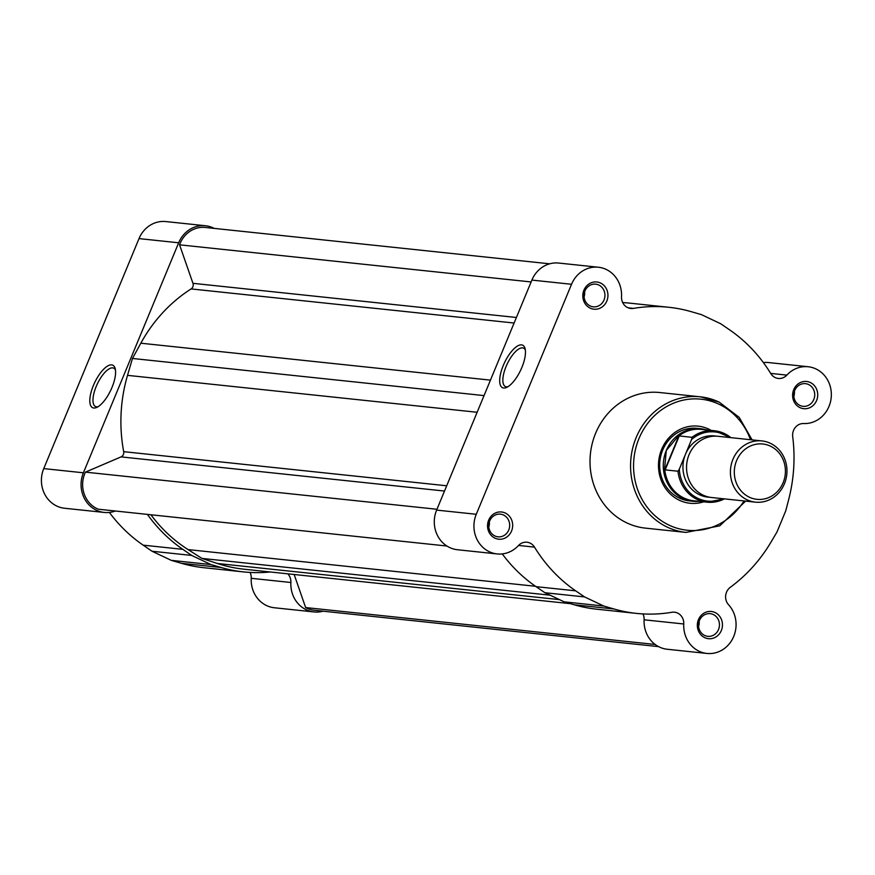 <?xml version="1.0" encoding="UTF-8"?>
<svg xmlns="http://www.w3.org/2000/svg" width="875" height="875" viewBox="0 0 875 875"><rect width="100%" height="100%" fill="white"/><g stroke="black" fill="none" stroke-linecap="round" stroke-linejoin="round"><path stroke-width="1.31" d="M93.767 408.013A23.527 8.892 115.4 0 1 93.406 385.459A23.527 8.892 115.4 0 1 111.639 364.875A23.527 8.892 115.4 0 1 115.194 368.605A23.527 8.892 115.4 0 1 110.742 390.261A23.527 8.892 115.4 0 1 96.786 407.4A23.527 8.892 115.4 0 1 93.767 408.013M115.467 370.059A21.241 8.039 -64.6 0 0 113.717 368.156A21.241 8.039 -64.6 0 0 112.678 367.872A21.241 8.039 -64.6 0 0 96.764 385.175A21.241 8.039 -64.6 0 0 95.506 406.536A21.241 8.039 -64.6 0 0 96.545 406.82A21.241 8.039 -64.6 0 0 98.098 406.689M115.347 511.011A28.503 26.152 -84 0 1 104.245 512.444A28.503 26.152 -84 0 1 83.398 472.795L178.664 242.791A28.503 26.152 -84 0 1 205.505 225.75A28.503 26.152 -84 0 1 213.336 227.959A28.503 26.152 -84 0 1 214.189 228.386M205.505 225.75L165.856 221.561A28.503 26.152 96 0 0 139.016 238.602L43.75 468.606A28.503 26.152 96 0 0 64.597 508.255L104.245 512.444M287.809 573.825A11.397 10.467 -84 0 1 290.883 582.498L251.234 578.309A11.397 10.467 96 0 0 250.075 572.425M251.234 578.309A28.503 26.152 96 0 0 274.378 607.764L314.027 611.942A28.503 26.152 -84 0 1 290.883 582.498M181.442 563.303A153.912 141.236 96 0 0 203.952 567.722L243.6 571.911A153.912 141.236 -84 0 1 221.091 567.492L181.442 563.303L171.281 560.361L152.031 551.239L143.172 545.158A153.912 141.236 96 0 1 109.386 512.433M323.083 611.188A28.503 26.152 -84 0 1 314.027 611.942M221.091 567.492L210.93 564.55L191.68 555.417L182.82 549.336A153.912 141.236 -84 0 1 147.427 514.402M270.255 571.977A153.912 141.236 -84 0 1 243.6 571.911M191.68 555.417L152.031 551.239M210.93 564.55L171.281 560.361M658.558 646.614L314.212 610.247A26.797 24.588 -84 0 1 306.841 608.169A26.797 24.588 -84 0 1 305.637 607.556L655.156 644.459M446.906 546.022L98.295 509.206A26.797 24.588 -84 0 1 97.059 508.67A26.797 24.588 -84 0 1 85.422 472.139L436.964 509.272M570.445 603.673L243.884 569.188A151.178 138.731 -84 0 1 217.383 563.489L201.95 558.414L188.07 549.587A151.178 138.731 -84 0 1 150.916 514.762M85.422 472.139L121.056 456.892A4.561 4.189 96 0 0 123.692 451.664A151.178 138.731 -84 0 1 127.52 375.353L132.464 358.466L140.831 343.208A151.178 138.731 -84 0 1 191.1 288.925A4.561 4.189 96 0 0 192.959 283.325L179.572 244.825A26.797 24.588 -84 0 1 205.319 227.456L549.675 263.812M305.637 607.556L294.153 574.492M132.464 358.466L484.05 395.598M179.572 244.825L531.125 281.947M201.95 558.414L550.091 595.186M521.522 344.87A23.527 8.892 115.4 0 1 525.066 348.6A23.527 8.892 115.4 0 1 520.625 370.256A23.527 8.892 115.4 0 1 506.669 387.395A23.527 8.892 115.4 0 1 503.65 388.008A23.527 8.892 115.4 0 1 503.289 365.455A23.527 8.892 115.4 0 1 521.522 344.87M525.35 350.066A21.241 8.039 -64.6 0 0 523.6 348.152A21.241 8.039 -64.6 0 0 522.561 347.867A21.241 8.039 -64.6 0 0 506.647 365.17A21.241 8.039 -64.6 0 0 505.389 386.531A21.241 8.039 -64.6 0 0 506.428 386.827A21.241 8.039 -64.6 0 0 507.981 386.684M494.911 538.136A13.683 12.556 -84 0 1 488.666 520.155A13.683 12.556 -84 0 1 505.302 513.045A13.683 12.556 -84 0 1 511.558 531.016A13.683 12.556 -84 0 1 494.911 538.136M503.541 515.036A11.397 10.467 96 0 0 500.402 514.15A11.397 10.467 96 0 0 489.114 522.648A11.397 10.467 96 0 0 494.878 535.948A11.397 10.467 96 0 0 498.006 536.823A11.397 10.467 96 0 0 509.305 528.336A11.397 10.467 96 0 0 503.541 515.036M704.703 637.634A13.683 12.556 -84 0 1 698.447 619.664A13.683 12.556 -84 0 1 715.094 612.544A13.683 12.556 -84 0 1 721.339 630.514A13.683 12.556 -84 0 1 704.703 637.634M713.322 614.545A11.397 10.467 96 0 0 710.194 613.659A11.397 10.467 96 0 0 698.906 622.147A11.397 10.467 96 0 0 704.659 635.447A11.397 10.467 96 0 0 707.798 636.333A11.397 10.467 96 0 0 719.086 627.834A11.397 10.467 96 0 0 713.322 614.545M799.969 407.63A13.683 12.556 -84 0 1 793.723 389.659A13.683 12.556 -84 0 1 810.359 382.539A13.683 12.556 -84 0 1 816.605 400.52A13.683 12.556 -84 0 1 799.969 407.63M808.598 384.541A11.397 10.467 96 0 0 805.459 383.655A11.397 10.467 96 0 0 794.172 392.153A11.397 10.467 96 0 0 799.936 405.453A11.397 10.467 96 0 0 803.064 406.328A11.397 10.467 96 0 0 814.352 397.841A11.397 10.467 96 0 0 808.598 384.541M590.188 308.131A13.683 12.556 -84 0 1 583.931 290.161A13.683 12.556 -84 0 1 600.578 283.041A13.683 12.556 -84 0 1 606.823 301.011A13.683 12.556 -84 0 1 590.188 308.131M598.806 285.031A11.397 10.467 96 0 0 595.678 284.156A11.397 10.467 96 0 0 584.391 292.644A11.397 10.467 96 0 0 590.144 305.944A11.397 10.467 96 0 0 593.283 306.83A11.397 10.467 96 0 0 604.57 298.331A11.397 10.467 96 0 0 598.806 285.031M703.631 501.834A38.762 35.569 -84 0 1 679.361 500.259A38.762 35.569 -84 0 1 661.664 449.334A38.762 35.569 -84 0 1 708.816 429.166A38.762 35.569 -84 0 1 711.167 430.402M706.42 429.909A36.487 33.48 96 0 0 700.623 428.717L697.014 428.334A36.487 33.48 96 0 0 660.888 455.514A36.487 33.48 96 0 0 679.328 498.072A36.487 33.48 96 0 0 689.358 500.905L692.956 501.277A36.487 33.48 96 0 0 698.884 501.331M628.228 307.847L633.402 308.394A11.397 10.467 -84 0 1 630.777 308.47A11.397 10.467 -84 0 1 627.648 307.584A11.397 10.467 -84 0 1 621.523 296.691A28.503 26.152 -84 0 0 598.369 267.236A28.503 26.152 -84 0 0 571.539 284.277L476.273 514.281A28.503 26.152 -84 0 0 489.289 551.72A28.503 26.152 -84 0 0 497.12 553.93A28.503 26.152 -84 0 0 518.427 545.562A11.397 10.467 -84 0 1 526.958 542.227A11.397 10.467 -84 0 1 534.505 547.127A153.912 141.236 -84 0 0 575.684 590.833L584.555 596.914L544.906 592.725L536.036 586.644L575.684 590.833M598.369 267.236L558.72 263.058A28.503 26.152 96 0 0 531.891 280.087L436.625 510.092A28.503 26.152 96 0 0 449.641 547.531A28.503 26.152 96 0 0 457.472 549.741L497.12 553.93M642.939 613.922A11.397 10.467 96 0 1 644.109 619.795A28.503 26.152 96 0 0 659.422 647.041A28.503 26.152 96 0 0 667.253 649.25L706.902 653.439A28.503 26.152 -84 0 1 699.07 651.23A28.503 26.152 -84 0 1 683.758 623.984A11.397 10.467 -84 0 0 674.494 612.205A11.397 10.467 -84 0 0 671.869 612.281A153.912 141.236 -84 0 1 636.475 613.397A153.912 141.236 -84 0 1 613.966 608.978L603.794 606.036L584.555 596.914M770.678 373.395L786.844 375.112A11.397 10.467 -84 0 1 778.312 378.448A11.397 10.467 -84 0 1 775.184 377.573A11.397 10.467 -84 0 1 770.766 373.548A153.912 141.236 -84 0 0 729.586 329.842L720.716 323.761L701.477 314.639L691.316 311.697A153.912 141.236 -84 0 0 668.795 307.278A153.912 141.236 -84 0 0 633.402 308.394M752.106 439.884L739.2 417.386L719.195 402.128L700.35 396.823L659.794 392.536A68.173 62.562 96 0 0 592.288 443.319A68.173 62.562 96 0 0 626.741 522.856A68.173 62.562 96 0 0 645.477 528.139L686.022 532.416A68.173 62.562 -84 0 1 667.286 527.133A68.173 62.562 -84 0 1 632.833 447.606A68.173 62.562 -84 0 1 700.35 396.823A68.173 62.562 -84 0 1 719.086 402.106M786.844 375.112A28.503 26.152 -84 0 1 808.161 366.745L768.512 362.556A28.503 26.152 96 0 0 763.361 362.567M603.794 606.036L564.145 601.847L574.317 604.8A153.912 141.236 96 0 0 596.827 609.208L636.475 613.397M564.145 601.847L544.906 592.725M502.261 553.919A153.912 141.236 96 0 0 536.036 586.644M668.795 307.278L629.158 303.089A153.912 141.236 96 0 0 622.683 302.575M706.902 653.439A28.503 26.152 -84 0 0 733.414 637.142A28.503 26.152 -84 0 0 728.602 604.8A11.397 10.467 96 0 1 730.33 587.278A153.912 141.236 -84 0 0 771.247 541.702L777 531.945L785.739 510.847L788.627 499.734A153.912 141.236 -84 0 0 792.706 436.68A11.397 10.467 -84 0 1 803.677 423.544A28.503 26.152 -84 0 0 831.25 397.02A28.503 26.152 -84 0 0 808.161 366.745M698.589 626.478A11.397 10.467 96 0 0 699.125 621.37M488.797 526.969A11.397 10.467 96 0 0 489.344 521.872M584.073 296.975A11.397 10.467 96 0 0 584.609 291.867M793.855 396.473A11.397 10.467 96 0 0 794.391 391.377M761.928 440.923L718.047 436.286A30.778 28.252 96 0 0 689.062 454.694A30.778 28.252 96 0 0 711.583 497.514L755.464 502.152A30.778 28.252 -84 0 1 732.944 459.331A30.778 28.252 -84 0 1 761.928 440.923A30.778 28.252 -84 0 1 784.438 483.755A30.778 28.252 -84 0 1 755.464 502.152M736.597 460.622A27.825 25.528 96 0 0 749.295 497.175A27.825 25.528 96 0 0 783.136 482.694A27.825 25.528 96 0 0 770.438 446.152A27.825 25.528 96 0 0 736.597 460.622M716.231 436.166A30.778 28.252 96 0 0 685.464 454.311L679.317 469.142A34.77 31.905 96 0 0 722.739 498.695M700.623 428.717A36.487 33.48 96 0 0 666.28 450.527A36.487 33.48 96 0 0 692.956 501.277M729.203 437.467A34.77 31.905 96 0 0 691.6 439.48L692.038 437.303A35.908 32.955 -84 0 1 714.525 430.762L701.345 429.373A35.908 32.955 96 0 0 677.611 436.92L666.28 450.527L664.661 468.169L665.186 469.875L677.983 471.231L679.317 469.142M664.661 468.169A35.908 32.955 96 0 0 693.809 500.795L706.989 502.184A35.908 32.955 -84 0 1 677.983 471.231M692.038 437.303L679.241 435.947L677.611 436.92M678.803 436.056L664.891 469.623M679.241 435.947L665.186 469.875M691.6 439.48L685.464 454.311A30.778 28.252 96 0 0 709.778 497.262M178.664 242.791L139.016 238.602M83.398 472.795L43.75 468.606M182.82 549.336L143.172 545.158M188.07 549.587L535.522 586.283M121.056 456.892L444.511 491.05M123.692 451.664L446.698 485.778M127.52 375.353L477.137 412.267M140.831 343.208L490.459 380.133M191.1 288.925L514.106 323.028M192.959 283.325L516.403 317.483M217.383 563.489L559.442 599.616M750.487 439.72A65.898 60.473 96 0 0 719.119 404.283A65.898 60.473 96 0 0 638.969 438.572A65.898 60.473 96 0 0 669.058 525.142A65.898 60.473 96 0 0 744.023 500.938M436.625 510.092L476.273 514.281M644.109 619.795L683.758 623.984M531.891 280.087L571.539 284.277M574.317 604.8L613.966 608.978M518.547 545.442L534.505 547.127M724.402 498.87A35.908 32.955 -84 0 1 706.989 502.184L724.456 498.87M730.92 437.653L714.525 430.762A35.908 32.955 -84 0 1 730.866 437.642M686.022 532.416L719.797 525.82L745.631 501.113"/></g></svg>
